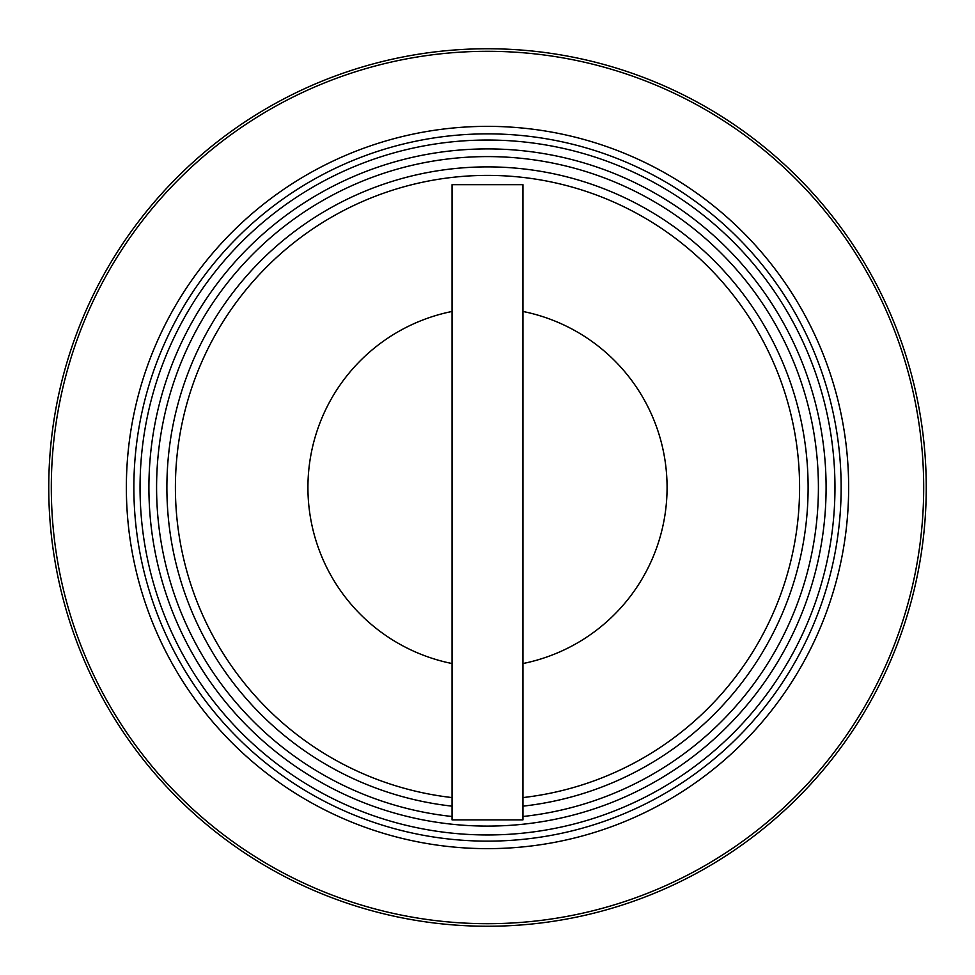 <?xml version="1.0" encoding="UTF-8"?>
<svg xmlns="http://www.w3.org/2000/svg" width="975" height="975" viewBox="0 0 975 975"><rect width="100%" height="100%" fill="white"/><g stroke="black" fill="none" stroke-linecap="round" stroke-linejoin="round"><path stroke-width="1.46" d="M522.953 184.665L522.953 819.89L452.047 819.89L452.047 184.665L522.953 184.665M48.75 487.5A438.75 438.75 0 0 1 706.875 107.53A438.75 438.75 0 0 1 706.875 867.47A438.75 438.75 0 0 1 48.75 487.5M51.309 487.5A436.191 436.191 0 0 1 705.595 109.748A436.191 436.191 0 0 1 705.595 865.252A436.191 436.191 0 0 1 51.309 487.5M148.907 487.5A338.593 338.593 0 0 1 656.797 194.269A338.593 338.593 0 0 1 656.797 780.731A338.593 338.593 0 0 1 148.907 487.5A338.593 338.593 0 0 1 656.797 194.269A338.593 338.593 0 0 1 656.797 780.731A338.593 338.593 0 0 1 148.907 487.5M452.047 816.502A330.915 330.915 0 0 1 156.585 487.5A330.915 330.915 0 0 1 475.666 156.804A330.915 330.915 0 0 1 817.562 463.844A330.915 330.915 0 0 1 522.953 816.502M452.047 663.536A179.571 179.571 0 0 1 452.047 311.464M522.953 311.464A179.571 179.571 0 0 1 522.953 663.536M126.36 487.5A361.14 361.14 0 0 1 668.07 174.744A361.14 361.14 0 0 1 668.07 800.256A361.14 361.14 0 0 1 126.36 487.5M133.868 487.5A353.633 353.633 0 0 1 664.316 181.24A353.633 353.633 0 0 1 664.316 793.76A353.633 353.633 0 0 1 133.868 487.5M140.047 487.5A347.453 347.453 0 0 1 661.233 186.591A347.453 347.453 0 0 1 661.233 788.409A347.453 347.453 0 0 1 140.047 487.5M452.047 806.154A320.617 320.617 0 0 1 166.883 487.5A320.617 320.617 0 0 1 475.666 167.103A320.617 320.617 0 0 1 807.239 463.832A320.617 320.617 0 0 1 522.953 806.154M452.047 797.574A312.097 312.097 0 0 1 175.402 487.5A312.097 312.097 0 0 1 475.654 175.622A312.097 312.097 0 0 1 798.696 463.832A312.097 312.097 0 0 1 522.953 797.574"/></g></svg>
